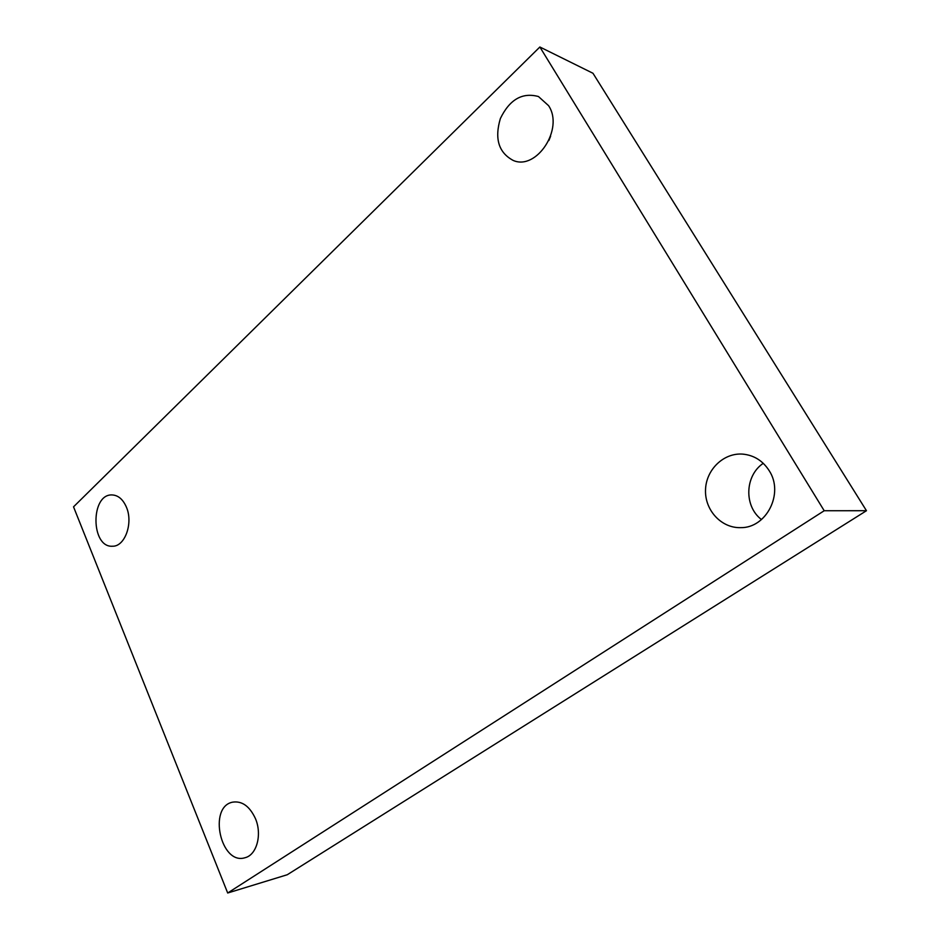 <?xml version="1.0" encoding="UTF-8"?>
<svg xmlns="http://www.w3.org/2000/svg" width="940" height="940" viewBox="0 0 940 940"><rect width="100%" height="100%" fill="white"/><g stroke="black" fill="none" stroke-linecap="round" stroke-linejoin="round"><path stroke-width="1.41" d="M73.531 506.836L539.865 47L824.204 510.737L227.692 893L73.531 506.836M824.204 510.737L866.468 510.714L592.964 73.261L539.865 47M866.468 510.714L287.264 874.741L227.692 893M255.363 818.434C249.605 806.215 242.05 800.786 232.697 802.149C207.787 806.649 220.7 865.67 245.093 857.703C256.832 854.965 262.33 834.262 255.363 818.434M769.226 470.74C762.834 460.788 754.045 455.242 742.859 454.126C723.577 452.539 705.964 469.8 705.517 489.952C704.73 510.091 721.239 528.21 740.556 527.645C766.312 528.292 784.23 493.5 769.226 470.74M548.584 105.668L538.467 96.538C522.335 92.155 509.645 99.475 500.374 118.522C494.381 138.697 498.647 152.656 513.181 160.423C536.376 170.857 564.247 128.815 548.584 105.668M126.312 506.93C122.905 499.269 118.193 495.274 112.201 494.945C90.358 493.618 90.675 547.867 112.506 546.222C124.973 546.728 133.492 522.84 126.312 506.93M550.64 136.136L548.878 140.53M763.268 463.314C744.774 475.675 743.822 506.272 761.494 519.562"/></g></svg>
